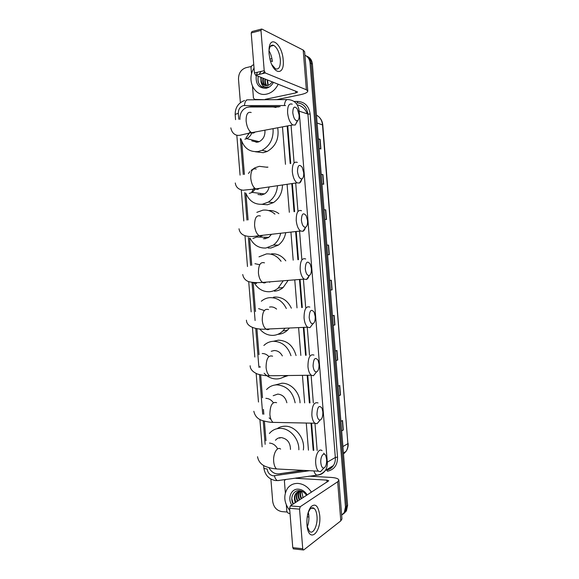 <?xml version="1.0" encoding="UTF-8"?>
<svg xmlns="http://www.w3.org/2000/svg" width="579" height="579" viewBox="0 0 579 579"><rect width="100%" height="100%" fill="white"/><g stroke="black" fill="none" stroke-linecap="round" stroke-linejoin="round"><path stroke-width="0.87" d="M276.017 107.47L273.266 106.956L249.245 106.985L246.784 107.397C242.131 109.46 239.836 113.332 239.901 119.021L239.938 119.404M313.203 450.353L311.017 423.148M309.389 402.897L307.174 375.279M305.574 355.303L303.331 327.388M301.739 307.579L299.488 279.476M297.903 259.718L295.637 231.549M294.045 211.711L291.794 183.608M290.18 163.567L287.17 125.99M308.448 450.173L306.269 423.046M304.648 402.868L302.433 375.337M300.834 355.434L298.598 327.605M297.013 307.869L294.762 279.852M293.184 260.159L290.926 232.085M289.334 212.312L287.083 184.303M285.483 164.327L282.472 126.873M268.953 467.651C271.327 472.088 274.649 474.158 278.926 473.861L302.882 470.351M241.711 141.327L244.396 174.445M245.937 193.444L248.087 219.919M249.556 238.099L251.764 265.276M253.197 282.986L255.513 311.531M256.902 328.677L259.008 354.674M259.949 366.319L260.043 367.419M260.651 374.924L262.497 397.751M263.445 409.382L263.836 414.267M264.4 421.172L265.985 440.764M280.127 106.637L251.148 106.522L248.434 107.028M304.93 55.244C307.912 56.612 309.613 59.167 310.033 62.908L345.46 506.994L344.288 512.524L341.661 515.187M240.386 102.657L238.497 79.265C238.505 73.33 240.98 69.487 245.923 67.721L251.098 66.498M286.981 512.031L281.828 511.604C276.704 510.606 273.664 507.218 272.702 501.443L270.892 479.072M306.002 55.794C309.056 57.126 310.793 59.688 311.22 63.48L346.531 506.191L345.359 511.706L342.898 514.261L345.359 511.706L346.531 506.191L311.22 63.48C310.793 59.688 309.056 57.126 306.002 55.794M313.775 450.375L311.589 423.155M309.96 402.897L307.746 375.272M306.139 355.289L303.903 327.359M302.31 307.55L300.052 279.433M298.467 259.667L296.209 231.491M294.617 211.639L292.359 183.521M290.752 163.473L287.734 125.882M278.969 473.854L304.141 470.416M251.952 106.977L278.68 106.927M307.196 56.387C310.243 57.712 311.972 60.274 312.399 64.052L347.595 505.387L346.423 510.888L343.969 513.435M336.03 360.428L337.723 360.015L336.044 360.558M335.277 350.954L336.956 350.461L337.723 360.015M338.838 395.566L340.51 395.044L338.853 395.746M338.085 386.157L339.75 385.498L340.51 395.044M341.632 430.66L343.304 430.031L341.653 430.899M340.886 421.317L342.544 420.492L343.304 430.031M326.838 245.083L328.561 245.091L329.328 254.688L327.605 254.724M324.016 209.707L325.753 209.88L326.52 219.492L324.783 219.361M321.193 174.286L322.944 174.634L323.712 184.252L321.96 183.948M318.363 138.822L320.129 139.336L320.896 148.969L319.138 148.499M333.229 325.246L334.923 324.949L333.236 325.318M332.469 315.707L334.163 315.381L334.923 324.949M330.421 290.021L332.129 289.84L330.421 290.043M329.654 280.417L331.362 280.258L332.129 289.84M318.378 139.04L320.129 139.336M321.2 174.445L322.944 174.634M324.023 209.808L325.753 209.88M326.838 245.127L328.561 245.091M278.217 84.15C275.828 89.086 272.362 92.3 267.809 93.798L266.716 94.08C254.507 97.272 246.111 79.859 254.051 68.141M264.646 72.237L263.387 73.41M261.339 77.492C260.745 81.335 261.838 83.962 264.61 85.366M272.448 81.878L269.64 84.7L267.628 85.526C264.531 85.996 262.309 84.686 260.977 81.603L260.818 77.282M264.458 71.789L262.519 73.605M263.431 78.317C262.88 81.574 263.648 84.013 265.732 85.627M262.909 78.114C262.345 81.516 263.192 84.006 265.45 85.583M265.5 79.135C265.016 81.813 265.493 83.984 266.933 85.641M264.987 78.932C264.48 81.762 265.03 83.998 266.63 85.656M267.549 79.945L268.229 85.366M267.042 79.743L267.896 85.46M273.469 82.276C271.739 85.504 269.336 87.494 266.246 88.254C258.82 88.442 255.491 84.187 256.258 75.487M258.343 76.312C257.365 80.937 258.48 84.404 261.686 86.705L266.68 87.4L268.243 86.886L266.796 87.168C263.517 87.197 261.578 85.345 260.977 81.603M256.374 75.017L257.438 72.252M261.143 71.398L259.037 74.401M270.379 60.694L272.333 61.461M258.096 77.448C257.648 82.247 259.189 85.489 262.714 87.168M269.025 53.514L269.097 48.26C270.494 34.465 282.393 44.974 283.182 60.006C284.861 75.704 273.505 75.256 269.857 58.732L269.025 53.514M271.848 64.667L275.488 68.829C278.955 69.813 280.576 66.773 280.345 59.724C279.462 52.544 277.276 47.775 273.795 45.408C271.312 44.453 269.727 46.103 269.047 50.359L268.938 51.712M269.003 50.757C270.842 53.876 271.956 57.495 272.34 61.606M266.022 99.718L254.746 99.422L253.45 98.054L252.516 86.495M251.518 74.184L250.975 67.381L252.003 65.492L253.768 64.696M276.596 99.653L300.414 94.695C305.176 93.653 307.637 92.445 307.789 91.069L306.363 89.752L265.305 72.968L255.542 75.205L297.649 92.003L295.826 92.908L265.233 99.335L266.34 99.718M307.789 91.069L304.648 51.676L303.193 50.055L261.751 29.001L260.977 30.426L251.206 32.967L252.003 31.548L261.194 29.145M255.542 75.205L254.434 72.947L264.219 70.689L260.977 30.426M264.219 70.689L265.305 72.968M254.434 72.947L251.206 32.967M271.927 58.631L269.944 59.101M292.786 112.869C293.669 118.478 295.29 121.083 297.657 120.664C298.778 119.802 299.256 117.913 299.082 114.989L297.36 109.033C294.472 105.559 292.952 106.84 292.786 112.869M297.317 120.823L295.239 125.021L292.771 124.941C290.021 122.886 288.306 118.883 287.604 112.934C287.437 106.008 288.986 103.091 292.25 104.184M248.29 133.315L248.384 134.668M251.785 140.892L257.387 142.246L259.182 141.681C263.431 139.336 265.334 135.5 264.885 130.181M256.2 142.354L255.788 140.856M273.078 128.639C273.614 138.62 269.944 145.843 262.063 150.308L258.14 151.56C249.513 152.299 243.788 148.065 240.951 138.859M277.696 127.771C279.295 138.504 275.792 146.4 267.18 151.459L263.286 152.697L255.419 151.77M297.49 171.536C298.265 176.747 299.784 179.179 302.043 178.846C303.324 177.97 303.874 175.929 303.7 172.723L302.216 167.345C299.285 163.785 297.707 165.181 297.49 171.536M301.782 178.947C301.319 181.068 300.544 182.436 299.459 183.051L296.998 182.841C294.494 180.909 292.938 177.203 292.323 171.724C292.2 164.327 293.864 161.223 297.331 162.417M257.93 194.486L261.643 194.942L264.494 193.929C266.941 192.402 268.482 190.071 269.119 186.945M261.057 195L260.42 193.422M277.493 185.714C276.892 192.966 273.853 198.423 268.374 202.071L262.396 204.242C254.637 204.756 249.115 201.043 245.814 193.111M248.434 173.497L249.933 171.623M251.148 170.4L254.898 167.787L259.334 166.325L267.194 167.273M282.487 184.976C282.313 192.771 279.288 198.648 273.411 202.607L267.484 204.749L261.679 204.322M266.76 167.099L267.954 167.15M301.391 220.281C302.093 225.173 303.519 227.482 305.676 227.207C307.094 226.309 307.717 224.145 307.543 220.7L306.226 215.75C303.273 212.146 301.666 213.658 301.391 220.281M305.473 227.279C304.93 229.4 304.091 230.746 302.955 231.303L300.53 230.999C298.221 229.161 296.795 225.687 296.238 220.577C296.159 212.775 297.917 209.504 301.536 210.763M263.307 238.7L265.182 238.736L268.801 237.332L271.5 234.285M268.251 237.694L267.99 237.31M265.291 238.722L264.502 237.238M280.656 233.25C279.556 238.28 277.138 242.225 273.397 245.076L265.935 248.022C258.929 248.362 253.653 245.112 250.085 238.273M256.844 212.355L262.873 210.163C267.346 209.656 271.37 210.98 274.945 214.143M285.715 232.678C284.738 237.969 282.291 242.109 278.376 245.091L270.972 248.007L268.12 248.015M268.49 210.539C272.246 210.235 275.705 211.27 278.861 213.644M305.292 268.946C305.922 273.534 307.261 275.72 309.309 275.503C310.858 274.591 311.545 272.289 311.372 268.598L310.214 264.038C307.246 260.42 305.611 262.055 305.292 268.946M309.135 275.561C308.52 277.681 307.623 278.991 306.45 279.505L304.084 279.114C301.963 277.377 300.653 274.12 300.154 269.344C300.11 261.136 301.963 257.691 305.705 258.987M269.691 282.32L269.373 281.879M283.254 280.772L278.209 288.045C275.611 290.245 272.695 291.476 269.467 291.736C263.235 291.925 258.27 289.138 254.572 283.384M258.994 256.844L266.412 253.935C272.318 253.544 277.203 255.998 281.068 261.288M271.45 253.848C277.182 253.464 281.966 255.795 285.787 260.854M288.125 280.381L283.131 287.546C280.554 289.724 277.667 290.947 274.46 291.201M309.186 317.531C309.751 321.837 311.003 323.907 312.935 323.733C314.607 322.8 315.367 320.361 315.2 316.416L314.165 312.204C311.205 308.593 309.548 310.373 309.186 317.531M312.682 324.066L309.939 327.649L307.652 327.193C305.712 325.55 304.511 322.496 304.062 318.023C304.062 309.418 305.994 305.77 309.845 307.094M276.581 309.092C274.815 307.536 272.854 306.812 270.69 306.906L269.524 307.08M285.078 328.228L282.813 331.014C279.997 333.736 276.726 335.19 272.991 335.386C267.795 335.458 263.373 333.316 259.718 328.973M261.339 301.225C263.865 299.082 266.731 297.888 269.944 297.642C277.16 297.534 282.624 301.16 286.33 308.506M273.454 297.215L274.931 297.034C282.277 296.947 287.756 300.675 291.367 308.202M289.391 328.032L287.683 330.008C284.89 332.693 281.64 334.141 277.942 334.329M313.073 366.029C313.586 370.075 314.744 372.036 316.561 371.906C318.356 370.936 319.174 368.353 319.022 364.155L318.103 360.261C315.15 356.686 313.471 358.604 313.073 366.029M316.286 372.246L313.434 375.735L311.241 375.228C309.468 373.679 308.368 370.813 307.956 366.63C308.006 357.612 310.004 353.762 313.956 355.086M282.349 355.926C280.439 352.394 277.732 350.599 274.214 350.534L271.225 351.279M285.635 375.554C282.95 377.769 279.91 378.905 276.509 378.963C271.804 378.912 267.679 377.009 264.14 373.252M263.865 345.468C266.579 342.855 269.778 341.465 273.469 341.277C281.959 341.61 287.799 346.416 290.984 355.694M273.389 341.284L278.412 340.163C287.314 340.59 293.198 345.721 296.064 355.564M288.313 375.518L283.088 377.284M316.959 414.455C317.415 418.255 318.493 420.108 320.194 420.007C322.098 419.008 322.981 416.272 322.836 411.814L322.018 408.202C319.072 404.685 317.386 406.762 316.959 414.455M319.854 420.397L316.937 423.77L314.846 423.22C313.225 421.765 312.226 419.073 311.849 415.15C311.951 405.727 314.006 401.66 318.037 402.948M286.858 402.752C285.534 397.433 282.494 394.545 277.732 394.096L273.187 395.718M270.965 419.384L269.097 417.886M266.55 389.558C269.387 386.511 272.868 384.948 276.986 384.854C286.75 385.788 292.8 391.773 295.138 402.81M275.177 384.977L281.886 383.218C290.919 382.893 299.864 392.446 300.031 402.839M320.831 462.787C321.244 466.363 322.25 468.121 323.835 468.049C325.832 467 326.773 464.119 326.643 459.393L325.912 456.042C324.102 451.171 320.173 456.266 320.831 462.787M323.4 468.527L320.455 471.747L318.479 471.176C316.995 469.801 316.083 467.275 315.736 463.591C314.954 455.543 318.92 447.676 322.076 450.701M290.477 449.47C290.368 442.653 287.293 438.694 281.249 437.586C278.897 437.565 276.972 438.462 275.466 440.286M279.86 438.238L279.91 437.666M269.365 433.505C272.282 430.052 275.995 428.337 280.504 428.359C289.978 428.294 299.249 438.998 298.851 449.796M277.131 428.677C279.577 426.991 282.313 426.166 285.36 426.209C295.637 426.057 305.321 438.708 303.331 449.97M306.95 524.733C306.588 517.04 307.919 511.062 310.945 506.806C315.425 502.934 318.349 505.822 319.724 515.469C321.548 532.608 308.983 543.797 307.065 525.92L306.95 524.733M307.116 526.311L309.541 531.421C313.217 534.931 317.9 525.131 316.995 516.244C316.641 512.429 315.7 509.831 314.158 508.434C312.783 507.356 311.372 507.66 309.939 509.339L308.1 512.755M308.317 512.205L308.853 515.556C309.128 519.696 308.593 523.474 307.246 526.897M290.028 513.682L288.168 513.168L286.851 511.474L286.33 505.011M285.353 492.874L284.412 481.243L284.687 480.186L285.469 479.716M308.983 476.162L331.029 477.422C335.871 477.755 338.476 478.652 338.86 480.107L337.673 481.764L300.248 506.697L299.546 509.136L289.594 508.333L290.311 505.916L328.763 480.787L326.824 480.121L295.775 478.29M338.86 480.107L341.957 518.922L340.799 520.876L303.736 549.934L303.172 549.941L302.737 548.733L299.546 509.136M293.698 548.914L292.771 547.662L289.594 508.333M308.925 516.967L307.225 516.823M289.768 510.519C284.043 502.948 283.269 495.595 287.445 488.444C290.079 484.927 293.625 483.255 298.084 483.422C303.541 483.95 307.999 486.888 311.444 492.23M302.115 491.332L300.892 491.173C298.793 491.13 297.078 491.962 295.746 493.67C294.393 495.631 294.067 497.969 294.769 500.69L295.616 502.478M300.805 490.876L296.224 493.373C294.516 496.051 294.45 499.004 296.021 502.217M298.728 491.47L298.134 492.179C296.434 494.85 296.368 497.781 297.932 500.98M298.46 491.564L297.657 492.476C295.956 495.146 295.891 498.085 297.461 501.291M299.871 491.216C298.323 493.851 298.308 496.695 299.828 499.757M299.575 491.26L299.553 491.289C297.852 493.952 297.787 496.876 299.357 500.061M301.138 491.187C300.226 493.648 300.414 496.094 301.702 498.541M300.805 491.166C299.748 493.684 299.886 496.239 301.232 498.845M306.544 495.4C304.836 492.642 302.549 491.064 299.683 490.674C293.336 489.812 289.63 498.012 293.162 504.07M291.744 504.989C287.198 498.012 291.288 488.386 298.547 489.175C302.115 489.537 305.01 491.462 307.246 494.951M295.167 502.775L294.769 500.69M303.034 497.679L301.71 491.253M313.478 508L313.348 508.369M308.73 514.398L307.521 515.129M291.794 498.78L293.321 503.962M285.585 105.53L243.441 105.581C240.024 106.71 238.316 109.315 238.309 113.419L238.78 119.252M244.562 100.493C238.164 103.019 235.038 107.817 235.183 114.881C235.233 114.345 236.275 113.853 238.309 113.419M279.129 480.556L275.322 480.548C268.757 479.166 264.921 474.939 263.821 467.868C263.959 468.454 265.066 468.809 267.136 468.947C267.795 472.942 269.894 475.243 273.426 475.844L309.555 470.705M284.39 105.392C284.897 101.231 286.142 99.291 288.11 99.588C294.429 100.08 298.127 103.909 299.191 111.052L327.301 462.237C327.519 465.371 326.86 468.129 325.318 470.51C323.567 473.065 321.2 474.57 318.226 475.033L277.435 480.628C276.067 479.933 275.061 478.326 274.424 475.808M294.052 101.441L297.888 101.426C304.88 101.984 308.962 106.189 310.141 114.041L337.535 457.128C337.615 464.973 334.264 469.67 327.49 471.226L326.679 469.974M310.033 62.908L312.399 64.052M345.46 506.994L347.595 505.387M298.178 110.813L307.898 114.07C306.848 107.086 303.222 103.337 297.005 102.838L297.888 101.426M244.439 105.479C244.931 101.426 246.227 99.545 248.333 99.827L287.018 99.588M246.343 100.044L246.922 99.935M318.226 475.033L318.624 474.787M326.028 470.076L326.397 470.025C329.328 469.555 331.651 468.078 333.374 465.574C334.894 463.236 335.545 460.537 335.328 457.475L307.898 114.07L310.141 114.041M326.585 462.585L335.328 457.475L337.535 457.128M240.35 138.584L243.26 174.489M244.729 192.641L246.951 220.063M248.369 237.556L250.627 265.385M252.01 282.407L255.1 320.527M255.744 328.488L258.9 367.383M259.486 374.656L262.692 414.166M263.235 420.846L265.139 444.346M317.154 450.505L314.969 423.321M313.333 402.919L311.118 375.228M309.512 355.202L307.261 327.207M305.669 307.348L303.41 279.165M301.825 259.356L299.56 231.108M297.961 211.219L295.703 183.029M294.089 162.894L291.071 125.259M326.773 470.01C329.654 469.453 331.854 467.977 333.374 465.574L325.318 470.51C321.685 474.671 317.893 475.062 316.626 475.084C315.49 474.476 314.578 473.094 313.89 470.937M328.307 469.555L328.011 468.86M252.516 106.956L251.148 106.522M281.423 473.492L280.844 473.817M307.304 113.868C305.321 108.874 301.948 105.848 297.193 104.799M317.104 123.009L322.793 125.028L347.885 443.68L322.489 124.796C322.004 120.302 319.999 117.088 316.474 115.141M343.492 453.987L345.931 451.497C347.443 449.246 348.095 446.641 347.885 443.68L342.898 446.547M331.905 289.862L331.145 280.279M329.104 254.688L328.336 245.091M326.295 219.47L325.528 209.866M323.487 184.209L322.72 174.597M320.672 148.904L319.905 139.286M334.705 324.993L333.945 315.417M337.499 360.08L336.739 350.519M340.293 395.117L339.533 385.578M343.086 430.117L342.327 420.6M306.363 89.752L303.193 50.055M295.826 92.908L295.674 91.041M254.746 99.422L255.802 99.783M251.185 112.5C247.689 111.508 246.003 114.381 246.133 121.112C246.835 126.881 248.652 130.738 251.583 132.685C252.907 133.329 254.058 133.119 255.035 132.034M244.866 139.221L246.697 138.642C249.064 137.512 250.787 135.566 251.872 132.815M256.2 169.046C252.495 167.946 250.671 170.993 250.75 178.187C251.373 183.5 253.016 187.075 255.694 188.92C257.018 189.63 258.212 189.456 259.254 188.392M249.259 193.444L252.162 192.394L255.52 188.942M260.355 216.003C256.483 214.831 254.557 218.03 254.594 225.607C255.144 230.572 256.656 233.93 259.124 235.689C260.434 236.435 261.636 236.297 262.728 235.277M252.907 238.505L256.598 237.057L258.024 235.783M264.473 262.844C260.456 261.614 258.444 264.987 258.422 272.955C258.922 277.594 260.311 280.75 262.569 282.414C263.85 283.189 265.044 283.095 266.159 282.132M259.356 264.632L254.948 263.691M251.872 282.32L256.555 283.493M268.562 309.57C264.422 308.31 262.316 311.864 262.251 320.223C262.707 324.558 263.966 327.526 266.043 329.111C267.266 329.892 268.439 329.842 269.568 328.944M264.118 310.482L258.589 308.643M272.615 356.186C268.374 354.913 266.195 358.662 266.072 367.419C266.485 371.479 267.636 374.258 269.532 375.764L272.955 375.72M268.851 356.577C266.941 354.522 264.733 353.501 262.222 353.523M276.632 402.687C272.311 401.435 270.06 405.38 269.886 414.535C270.263 418.342 271.319 420.955 273.049 422.373L276.321 422.446M273.339 402.687C271.341 399.894 268.851 398.439 265.855 398.338M280.62 449.087C277.24 446.134 272.912 453.755 273.693 461.572C274.041 465.147 275.003 467.608 276.581 468.954L279.686 469.113M277.681 448.863C275.705 445.287 272.977 443.355 269.481 443.08M340.799 520.876L337.673 481.764M292.771 547.662L302.737 548.733M326.99 482.162L326.824 480.121M296.347 477.95L295.956 478.182M290.311 505.916L300.248 506.697M295.652 478.225L296.043 477.993M285.99 479.419L285.592 479.644M344.288 512.524L346.423 510.888M325.941 470.126L326.31 470.076M235.183 114.881L235.566 119.65M236.825 135.197L240.068 175.133M241.269 189.97L243.788 220.961M244.989 235.733L247.486 266.528M248.709 281.604L251.163 311.871M252.437 327.54L254.825 357.04M256.164 373.513L258.48 402.043M259.899 419.5L262.121 446.901M263.626 465.487L263.821 467.868M348.145 443.369C348.363 446.445 347.624 449.152 345.931 451.497L343.412 452.995M318.949 116.915C321.207 119.021 322.489 121.728 322.793 125.028M269.047 50.359L269.097 48.26M273.795 45.408L270.465 46.233M255.491 75.183L265.262 72.947M297.657 120.664L295.239 125.021M230.811 127.858C232.15 134.393 236.471 135.363 238.005 135.37C240.061 135.587 241.117 134.755 251.583 132.685L292.771 124.941M262.063 150.308L267.18 151.459M259.182 141.681L246.697 138.642L246.032 137.86L250.193 131.621M302.043 178.846L299.459 183.051M235.291 182.978C235.841 187.068 238.403 189.485 242.97 190.23L255.694 188.92L296.998 182.841M268.374 202.071L273.411 202.607M264.494 193.929L252.162 192.394L251.858 191.881L254.21 187.676M305.676 227.207L302.955 231.303M239.011 228.777C240.147 235.624 246.849 237.926 259.124 235.689L300.53 230.999M273.397 245.076L278.376 245.091M268.801 237.332L256.598 237.057L256.627 235.899M309.309 275.503L306.45 279.505M242.724 274.511C243.716 279.831 247.711 281.401 249.035 281.712C252.495 282.603 257.011 282.834 262.569 282.414L304.084 279.114M278.209 288.045L283.131 287.546M312.935 323.733L309.939 327.649M246.43 320.173C246.647 328.459 260.239 329.675 266.043 329.111L307.652 327.193M282.813 331.014L287.683 330.008M316.561 371.906L313.434 375.735M250.135 365.754C250.208 369.178 252.69 371.957 257.59 374.092C262.888 375.416 266.868 375.974 269.532 375.764L311.241 375.228M320.194 420.007L316.937 423.77M253.834 411.271C254.905 416.12 257.836 419.239 262.62 420.651C267.209 421.859 270.683 422.431 273.049 422.373L314.846 423.22M323.835 468.049L320.455 471.747M257.525 456.715C258.437 461.615 261.404 464.988 266.427 466.826C272.391 468.773 273.802 468.585 276.581 468.954L318.479 471.176M324.573 454.276L323.704 453.133M309.939 509.339L310.945 506.806M314.158 508.434L311.205 508.196M293.206 548.856L303.172 549.941M295.746 493.67L296.224 493.373M297.657 492.476L298.134 492.179"/></g></svg>
